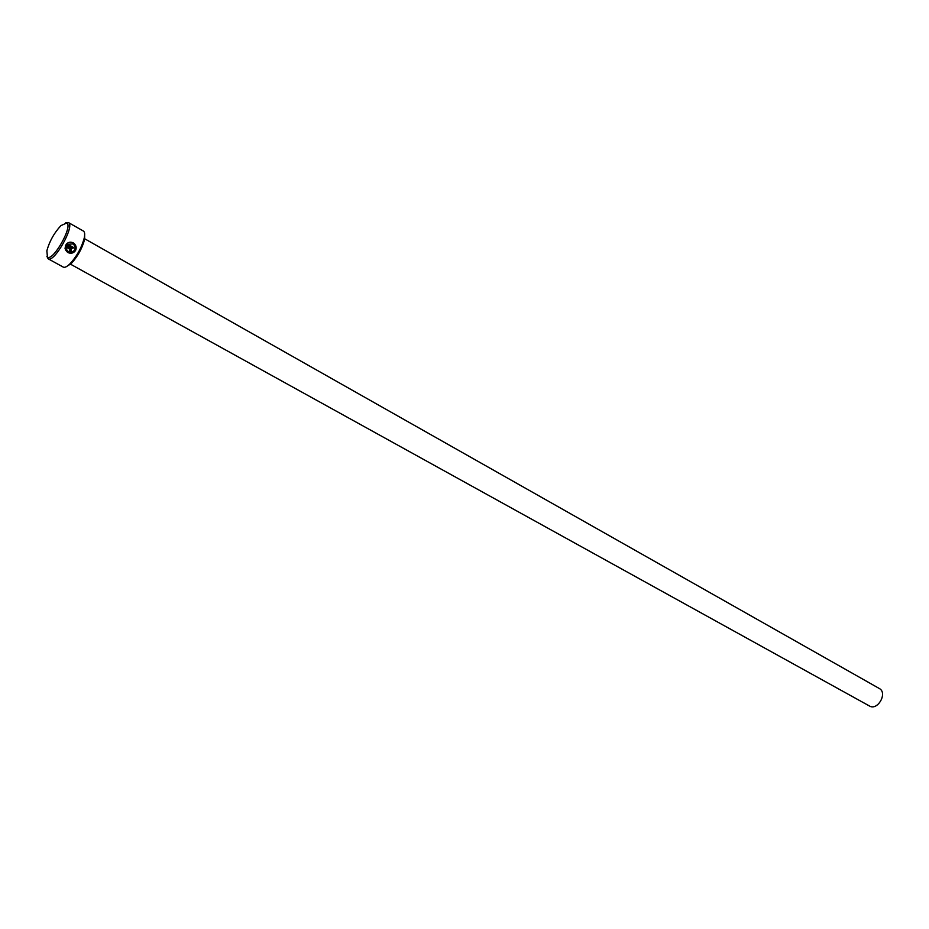 <?xml version="1.0" encoding="UTF-8"?>
<svg xmlns="http://www.w3.org/2000/svg" width="929" height="929" viewBox="0 0 929 929"><rect width="100%" height="100%" fill="white"/><g stroke="black" fill="none" stroke-linecap="round" stroke-linejoin="round"><path stroke-width="1.39" d="M68.026 251.376L66.47 249.564M66.47 249.46L68.247 251.515C70.825 252.723 72.938 252.223 74.587 249.982C75.621 247.544 75.04 245.511 72.834 243.909L67.829 244.292L73.426 247.428L72.903 248.403L66.052 244.571C68.038 242.086 70.465 241.54 73.333 242.91C76.097 244.931 76.84 247.474 75.563 250.528C73.484 253.315 70.836 253.942 67.596 252.409L65.344 249.738L66.47 249.46M67.596 252.409L67.538 252.374C70.778 253.907 73.437 253.28 75.504 250.493C76.747 247.613 76.12 245.151 73.612 243.096M69.756 250.458L70.337 249.518L66.191 247.195L66.191 248.403L65.065 248.682L65.506 245.546L70.929 248.577L71.51 250.807L69.164 251.399L69.756 250.458M69.164 251.387L71.452 250.76L71.161 248.751M84.644 233.574L84.62 239.473C82.066 248.658 77.537 256.752 71.045 263.743L66.029 266.844M63.079 266.995L63.253 267.099C64.693 267.807 66.865 266.786 69.756 264.033C76.666 256.601 81.473 247.997 84.202 238.219C85.027 234.363 84.771 231.983 83.447 231.089L83.366 231.042M47.449 256.996C52.79 262.048 73.333 225.84 66.737 222.995L60.954 225.596C54.184 232.854 49.481 241.261 46.845 250.83L47.449 256.996M65.727 222.751L68.421 222.542C75.354 225.468 54.114 263.337 48.099 258.761L46.914 256.381M879.171 688.424L879.333 688.517C887.892 692.941 877.626 711.091 869.451 705.994L869.254 705.877M65.065 248.635L66.122 248.368L66.191 247.195M66.133 247.16L70.267 249.471M66.052 244.571L72.903 248.403M72.834 248.368L73.368 247.393M72.834 243.909L67.829 244.292M84.62 239.473L84.202 238.219M71.045 263.743L69.756 264.033M869.451 705.994L69.93 263.859M63.253 267.099L48.099 258.761M83.413 231.066L68.374 222.519M879.252 688.47L84.144 238.463"/></g></svg>
